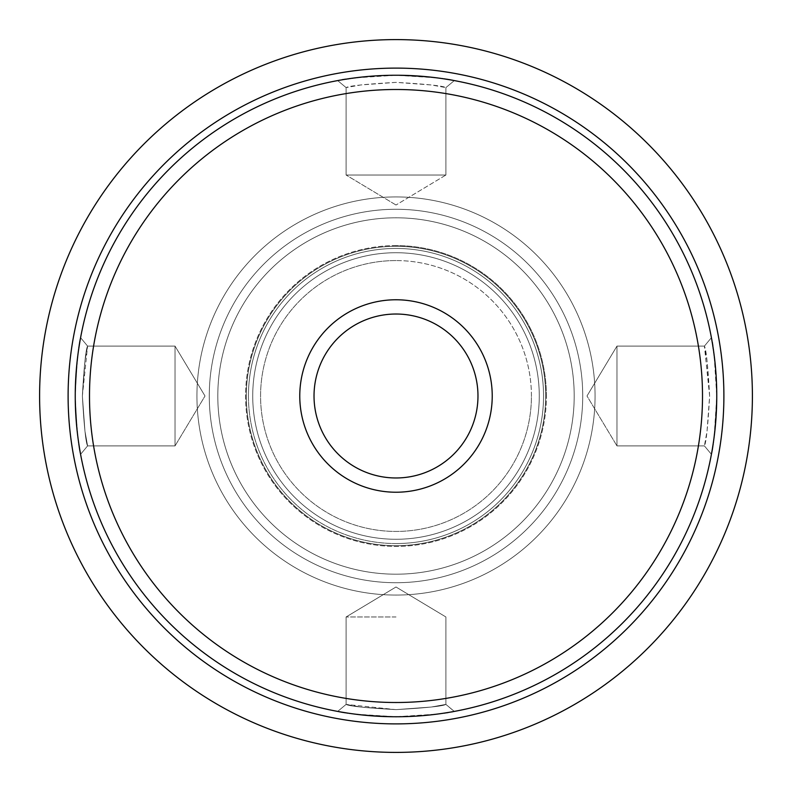 <?xml version="1.0" encoding="UTF-8"?>
<svg xmlns="http://www.w3.org/2000/svg" width="792" height="792" viewBox="0 0 792 792"><rect width="100%" height="100%" fill="white"/><g stroke="black" fill="none" stroke-linecap="round" stroke-linejoin="round"><path stroke-width="0.59" stroke-dasharray="3.96 2.97" d="M396 217.8A178.2 178.2 0 0 0 241.679 485.1A178.2 178.2 0 0 0 550.321 485.1A178.2 178.2 0 0 0 396 217.8A178.2 178.2 0 0 0 241.679 485.1A178.2 178.2 0 0 0 550.321 485.1A178.2 178.2 0 0 0 396 217.8M314.028 396A81.972 81.972 0 0 1 396 314.028A81.972 81.972 0 0 1 477.972 396A81.972 81.972 0 0 1 396 477.972A81.972 81.972 0 0 1 314.028 396A81.972 81.972 0 0 1 436.986 325.007A81.972 81.972 0 0 1 436.986 466.993A81.972 81.972 0 0 1 314.028 396A81.972 81.972 0 0 1 396 314.028A81.972 81.972 0 0 1 477.972 396A81.972 81.972 0 0 1 396 477.972A81.972 81.972 0 0 1 314.028 396M396 260.568A135.432 135.432 0 0 0 278.715 463.716A135.432 135.432 0 0 0 513.285 463.716A135.432 135.432 0 0 0 396 260.568M453.578 711.553L454.321 711.414C450.549 713.245 431.105 715.028 396 716.76L384.645 716.562L396 716.76A320.76 320.76 0 0 1 118.216 235.62A320.76 320.76 0 0 1 673.784 235.62A320.76 320.76 0 0 1 396 716.76L384.655 716.562L396 716.76C360.895 715.028 341.451 713.245 337.679 711.414L354.984 714.127L396 716.76L437.016 714.127L453.143 711.632M396 702.504A306.504 306.504 0 0 1 130.561 242.748A306.504 306.504 0 0 1 661.439 242.748A306.504 306.504 0 0 1 396 702.504M396 252.727A143.273 143.273 0 0 0 252.727 396A143.273 143.273 0 0 0 396 539.273A143.273 143.273 0 0 0 539.273 396A143.273 143.273 0 0 0 396 252.727M396 539.273A143.273 143.273 0 0 1 271.923 324.364A143.273 143.273 0 0 1 520.077 324.364A143.273 143.273 0 0 1 396 539.273M396 709.632C365.706 707.909 349.074 706.167 346.104 704.405L396 709.632L431.313 707.028L445.896 704.405C442.906 706.167 426.274 707.909 396 709.632C426.324 707.899 442.956 706.157 445.896 704.405L431.254 707.028L396 709.632L360.687 707.028L346.104 704.405C349.094 706.167 365.726 707.909 396 709.632C426.324 707.899 442.956 706.157 445.896 704.405L431.254 707.028L396 709.632L360.687 707.028L346.104 704.405C349.094 706.167 365.726 707.909 396 709.632C426.324 707.899 442.956 706.157 445.896 704.405L431.254 707.028L396 709.632L360.687 707.028L346.104 704.405C349.094 706.167 365.726 707.909 396 709.632M396 616.968L346.104 616.968L396 616.968M409.216 716.483L416.651 716.097M418.334 715.978L428.462 715.117L418.364 715.978M437.243 714.097L444.441 713.077M449.826 712.216L451.153 711.978M452.38 711.77L453.192 711.622M451.905 711.85L436.283 714.226M416.948 716.077L408.999 716.493M383.011 716.493L375.062 716.077M373.646 715.978L363.528 715.117L373.675 715.978M354.747 714.097L347.549 713.077L354.757 714.097M342.164 712.206L340.857 711.988M338.432 711.553L337.679 711.414L346.104 704.405L346.104 616.968L346.104 704.405L337.679 711.414L346.104 704.405L346.104 616.968L346.104 704.405L337.679 711.414C341.451 713.245 360.895 715.028 396 716.76C360.895 715.028 341.451 713.245 337.679 711.414M338.798 711.622L339.669 711.78M340.748 711.968L342.174 712.216M375.378 716.097L382.754 716.483M82.368 396C84.1 426.324 85.843 442.956 87.595 445.896L84.972 431.254L82.368 396L84.972 360.687L87.595 346.104C85.833 349.094 84.091 365.726 82.368 396C84.091 365.706 85.833 349.074 87.595 346.104L82.368 396L84.972 431.313L87.595 445.896C85.833 442.906 84.091 426.274 82.368 396C84.091 365.706 85.833 349.074 87.595 346.104L82.368 396L84.972 431.313L87.595 445.896C85.833 442.906 84.091 426.274 82.368 396C84.091 365.706 85.833 349.074 87.595 346.104L82.368 396L84.972 431.313L87.595 445.896C85.833 442.906 84.091 426.274 82.368 396M75.438 384.674L75.24 396A320.76 320.76 0 0 1 556.38 118.216A320.76 320.76 0 0 1 556.38 673.784A320.76 320.76 0 0 1 75.24 396A320.76 320.76 0 0 1 556.38 118.216A320.76 320.76 0 0 1 556.38 673.784A320.76 320.76 0 0 1 75.24 396A320.76 320.76 0 0 1 556.38 118.216A320.76 320.76 0 0 1 556.38 673.784A320.76 320.76 0 0 1 75.24 396A320.76 320.76 0 0 1 556.38 118.216A320.76 320.76 0 0 1 556.38 673.784A320.76 320.76 0 0 1 75.24 396L75.438 384.655L75.24 396C76.972 360.895 78.754 341.451 80.586 337.679L87.595 346.104L175.032 346.104L205.009 396L175.032 445.896L205.009 396L175.032 346.104L205.009 396L175.032 346.104L175.032 445.896L175.032 346.104L175.032 445.896L175.032 346.104L175.032 445.896L175.032 346.104L87.595 346.104L80.586 337.679L79.784 342.174M78.923 347.559L77.903 354.757M76.883 363.528L76.022 373.636M75.923 375.052L75.507 383.001M75.507 408.989L75.923 416.938M76.022 418.364L76.883 428.472L76.022 418.334M77.903 437.253L80.378 453.202M79.794 449.836L80.012 451.143M77.576 434.61L76.982 429.422M75.903 416.582L75.517 409.286M716.562 407.355L716.76 396C715.028 431.105 713.245 450.549 711.414 454.321L712.275 449.47M713.077 444.441L714.097 437.243M715.117 428.472L715.978 418.354M716.077 416.938L716.493 408.999M716.493 383.011L716.077 375.052M715.978 373.636L715.117 363.528L715.978 373.675M711.622 338.798L713.077 347.549M711.988 340.857L712.741 345.401M714.424 357.39L711.414 337.679L715.018 362.578M716.097 375.418L716.483 382.714M407.355 75.438L396 75.24C431.105 76.972 450.549 78.754 454.321 80.586L449.47 79.725M444.441 78.923L437.243 77.903M428.472 76.883L418.354 76.022M416.938 75.923L408.999 75.507M383.011 75.507L375.052 75.923M373.636 76.022L363.528 76.883L373.675 76.022M338.798 80.378L347.549 78.923M340.857 80.012L345.401 79.259M357.39 77.576L337.679 80.586L362.578 76.982M375.418 75.903L382.714 75.517M396 82.368C365.676 84.1 349.044 85.843 346.104 87.595L360.746 84.972L396 82.368L431.313 84.972L445.896 87.595C442.906 85.833 426.274 84.091 396 82.368C365.676 84.1 349.044 85.843 346.104 87.595L360.746 84.972L396 82.368L431.313 84.972L445.896 87.595C442.906 85.833 426.274 84.091 396 82.368C365.676 84.1 349.044 85.843 346.104 87.595L360.746 84.972L396 82.368L431.313 84.972L445.896 87.595C442.906 85.833 426.274 84.091 396 82.368C365.676 84.1 349.044 85.843 346.104 87.595L360.746 84.972L396 82.368L431.313 84.972L445.896 87.595C442.906 85.833 426.274 84.091 396 82.368M709.632 396C707.899 365.676 706.157 349.044 704.405 346.104L707.028 360.746L709.632 396L707.028 431.313L704.405 445.896C706.167 442.906 707.909 426.274 709.632 396C707.909 365.706 706.167 349.074 704.405 346.104L709.632 396L707.028 431.313L704.405 445.896C706.167 442.906 707.909 426.274 709.632 396C707.899 365.676 706.157 349.044 704.405 346.104L707.028 360.746L709.632 396L707.028 431.313L704.405 445.896C706.167 442.906 707.909 426.274 709.632 396C707.909 365.706 706.167 349.074 704.405 346.104L709.632 396L707.028 431.313L704.405 445.896C706.167 442.906 707.909 426.274 709.632 396M616.968 445.896L616.968 346.104L616.968 445.896L616.968 346.104L616.968 445.896L616.968 346.104L616.968 445.896L616.968 346.104L616.968 445.896L704.405 445.896L711.414 454.321L714.127 437.016L716.76 396L714.127 354.984L711.414 337.679C713.245 341.451 715.028 360.895 716.76 396C715.028 431.105 713.245 450.549 711.414 454.321L704.405 445.896L616.968 445.896L704.405 445.896L711.414 454.321L704.405 445.896L616.968 445.896L586.991 396L616.968 445.896L586.991 396L616.968 346.104L704.405 346.104L711.414 337.679L704.405 346.104L616.968 346.104L704.405 346.104L711.414 337.679L704.405 346.104L616.968 346.104L586.991 396L616.968 346.104L586.991 396L616.968 445.896M445.896 175.032L346.104 175.032L445.896 175.032L346.104 175.032L445.896 175.032L346.104 175.032L445.896 175.032L346.104 175.032L445.896 175.032L445.896 87.595L454.321 80.586L437.016 77.873L396 75.24L354.984 77.873L337.679 80.586C341.451 78.754 360.895 76.972 396 75.24C431.105 76.972 450.549 78.754 454.321 80.586L445.896 87.595L445.896 175.032L445.896 87.595L454.321 80.586L445.896 87.595L445.896 175.032L396 205.009L445.896 175.032M209.276 396A186.724 186.724 0 0 1 489.367 234.293A186.724 186.724 0 0 1 489.367 557.707A186.724 186.724 0 0 1 209.276 396A186.724 186.724 0 0 1 489.367 234.293A186.724 186.724 0 0 1 489.367 557.707A186.724 186.724 0 0 1 209.276 396A186.724 186.724 0 0 1 489.367 234.293A186.724 186.724 0 0 1 489.367 557.707A186.724 186.724 0 0 1 209.276 396A186.724 186.724 0 0 1 489.367 234.293A186.724 186.724 0 0 1 489.367 557.707A186.724 186.724 0 0 1 209.276 396M89.496 396A306.504 306.504 0 0 1 549.252 130.561A306.504 306.504 0 0 1 549.252 661.439A306.504 306.504 0 0 1 89.496 396A306.504 306.504 0 0 1 549.252 130.561A306.504 306.504 0 0 1 549.252 661.439A306.504 306.504 0 0 1 89.496 396A306.504 306.504 0 0 1 549.252 130.561A306.504 306.504 0 0 1 549.252 661.439A306.504 306.504 0 0 1 89.496 396A306.504 306.504 0 0 1 549.252 130.561A306.504 306.504 0 0 1 549.252 661.439A306.504 306.504 0 0 1 89.496 396A306.504 306.504 0 0 1 549.252 130.561A306.504 306.504 0 0 1 549.252 661.439A306.504 306.504 0 0 1 89.496 396A306.504 306.504 0 0 1 549.252 130.561A306.504 306.504 0 0 1 549.252 661.439A306.504 306.504 0 0 1 89.496 396M246.312 396A149.688 149.688 0 0 1 470.844 266.369A149.688 149.688 0 0 1 470.844 525.631A149.688 149.688 0 0 1 246.312 396A149.688 149.688 0 0 1 470.844 266.369A149.688 149.688 0 0 1 470.844 525.631A149.688 149.688 0 0 1 246.312 396A149.688 149.688 0 0 1 470.844 266.369A149.688 149.688 0 0 1 470.844 525.631A149.688 149.688 0 0 1 246.312 396A149.688 149.688 0 0 1 470.844 266.369A149.688 149.688 0 0 1 470.844 525.631A149.688 149.688 0 0 1 246.312 396M338.422 80.447L337.679 80.586L346.104 87.595L346.104 175.032L346.104 87.595L337.679 80.586L346.104 87.595L346.104 175.032L346.104 87.595L337.679 80.586L338.422 80.447M384.684 75.438L396 75.24C431.105 76.972 450.549 78.754 454.321 80.586C450.549 78.754 431.105 76.972 396 75.24L384.684 75.438M75.517 409.216L75.903 416.651L75.517 409.216M79.784 449.826L80.022 451.153L79.784 449.826M80.131 451.796L79.725 449.47M79.794 342.164L80.012 340.857L79.794 342.164M80.438 338.501L79.279 345.272M77.566 357.469L77.111 361.429M75.903 375.378L75.517 382.754L75.903 375.378M357.816 714.483L360.934 714.839L357.816 714.483M431.254 714.82L434.858 714.394L431.254 714.82M435.63 714.305L452.301 711.78L435.63 714.305M453.865 711.493L436.669 714.176M436.065 714.245L453.202 711.622M416.582 716.097L409.286 716.483L416.582 716.097M711.553 338.422L711.414 337.679L711.553 338.422M716.562 384.684L716.76 396C715.028 431.105 713.245 450.549 711.414 454.321C713.245 450.549 715.028 431.105 716.76 396L716.562 384.684M454.321 711.414L445.896 704.405L445.896 616.968L445.896 704.405L454.321 711.414L445.896 704.405L445.896 616.968L396 586.991L445.896 616.968L396 586.991L346.104 616.968L396 586.991L346.104 616.968L396 586.991L445.896 616.968L445.896 704.405L454.202 711.434M595.069 396A199.069 199.069 0 0 0 296.465 223.601A199.069 199.069 0 0 0 296.465 568.399A199.069 199.069 0 0 0 595.069 396A199.069 199.069 0 0 0 296.465 223.601A199.069 199.069 0 0 0 296.465 568.399A199.069 199.069 0 0 0 595.069 396M545.688 396A149.688 149.688 0 0 0 321.156 266.369A149.688 149.688 0 0 0 321.156 525.631A149.688 149.688 0 0 0 545.688 396A149.688 149.688 0 0 0 321.156 266.369A149.688 149.688 0 0 0 321.156 525.631A149.688 149.688 0 0 0 545.688 396A149.688 149.688 0 0 0 321.156 266.369A149.688 149.688 0 0 0 321.156 525.631A149.688 149.688 0 0 0 545.688 396A149.688 149.688 0 0 0 321.156 266.369A149.688 149.688 0 0 0 321.156 525.631A149.688 149.688 0 0 0 545.688 396M723.888 396A327.888 327.888 0 0 0 232.056 112.038A327.888 327.888 0 0 0 232.056 679.962A327.888 327.888 0 0 0 723.888 396A327.888 327.888 0 0 0 232.056 112.038A327.888 327.888 0 0 0 232.056 679.962A327.888 327.888 0 0 0 723.888 396M752.4 396A356.4 356.4 0 0 0 217.8 87.348A356.4 356.4 0 0 0 217.8 704.652A356.4 356.4 0 0 0 752.4 396A356.4 356.4 0 0 0 217.8 87.348A356.4 356.4 0 0 0 217.8 704.652A356.4 356.4 0 0 0 752.4 396M574.2 396A178.2 178.2 0 0 0 306.9 241.679A178.2 178.2 0 0 0 306.9 550.321A178.2 178.2 0 0 0 574.2 396A178.2 178.2 0 0 0 306.9 241.679A178.2 178.2 0 0 0 306.9 550.321A178.2 178.2 0 0 0 574.2 396M299.772 396A96.228 96.228 0 0 1 444.114 312.662A96.228 96.228 0 0 1 444.114 479.338A96.228 96.228 0 0 1 299.772 396M531.432 396A135.432 135.432 0 0 0 328.284 278.715A135.432 135.432 0 0 0 328.284 513.285A135.432 135.432 0 0 0 531.432 396M539.273 396A143.273 143.273 0 0 0 396 252.727A143.273 143.273 0 0 0 252.727 396A143.273 143.273 0 0 0 396 539.273A143.273 143.273 0 0 0 539.273 396M252.727 396A143.273 143.273 0 0 1 467.636 271.923A143.273 143.273 0 0 1 467.636 520.077A143.273 143.273 0 0 1 252.727 396M80.507 453.915L80.368 453.143M80.141 451.856L77.774 436.283M80.447 338.432L80.566 337.798M80.378 338.798L79.774 342.273M75.24 396C76.972 431.105 78.754 450.549 80.586 454.321C78.754 450.579 76.972 431.135 75.24 396C76.972 360.865 78.754 341.421 80.586 337.679C78.754 341.451 76.972 360.895 75.24 396A320.76 320.76 0 0 1 556.38 118.216A320.76 320.76 0 0 1 556.38 673.784A320.76 320.76 0 0 1 75.24 396A320.76 320.76 0 0 1 556.38 118.216A320.76 320.76 0 0 1 556.38 673.784A320.76 320.76 0 0 1 75.24 396M396 245.599A150.401 150.401 0 0 0 265.746 471.2A150.401 150.401 0 0 0 526.254 471.2A150.401 150.401 0 0 0 396 245.599M396 543.55A147.55 147.55 0 0 1 268.221 322.225A147.55 147.55 0 0 1 523.779 322.225A147.55 147.55 0 0 1 396 543.55M546.401 396A150.401 150.401 0 0 0 320.8 265.746A150.401 150.401 0 0 0 320.8 526.254A150.401 150.401 0 0 0 546.401 396M248.45 396A147.55 147.55 0 0 1 469.775 268.221A147.55 147.55 0 0 1 469.775 523.779A147.55 147.55 0 0 1 248.45 396M175.032 445.896L87.595 445.896L80.586 454.321L87.595 445.896L175.032 445.896L87.595 445.896L80.586 454.321L87.595 445.896L175.032 445.896L205.009 396L175.032 445.896M396 205.009L346.104 175.032L396 205.009M175.032 346.104L87.595 346.104L80.586 337.679L87.595 346.104L175.032 346.104"/><path stroke-width="1.19" d="M396 477.972A81.972 81.972 0 0 1 325.007 355.014A81.972 81.972 0 0 1 466.993 355.014A81.972 81.972 0 0 1 396 477.972M396 492.228A96.228 96.228 0 0 1 312.662 347.886A96.228 96.228 0 0 1 479.338 347.886A96.228 96.228 0 0 1 396 492.228M396 702.504A306.504 306.504 0 0 1 130.561 242.748A306.504 306.504 0 0 1 661.439 242.748A306.504 306.504 0 0 1 396 702.504M396 716.76A320.76 320.76 0 0 1 118.216 235.62A320.76 320.76 0 0 1 673.784 235.62A320.76 320.76 0 0 1 396 716.76M416.651 716.097L418.325 715.978M436.283 714.226L437.243 714.097M444.441 713.077L449.826 712.216M451.153 711.978L452.38 711.77M453.192 711.622L454.321 711.414M453.143 711.632L451.905 711.85M418.354 715.978L416.948 716.077M375.052 716.077L373.646 715.978M363.528 715.117L354.747 714.097L363.528 715.117M342.174 712.216L347.559 713.077L342.164 712.206M340.857 711.988L338.432 711.553M337.679 711.414L338.798 711.622M339.669 711.78L340.748 711.968M373.675 715.978L375.378 716.097M79.784 342.174L79.279 345.272M77.111 361.429L77.566 357.469M76.022 373.646L75.923 375.052M75.507 383.001L75.438 384.674M75.923 416.948L76.022 418.354M76.982 429.422L77.576 434.61M80.012 451.143L80.378 453.202M76.022 418.334L75.903 416.582M713.077 444.441L712.275 449.47M714.097 437.243L715.117 428.472M715.978 418.354L716.077 416.938M716.493 408.999L716.562 407.355M716.077 375.052L715.978 373.636M715.018 362.578L714.424 357.39M713.077 347.549L712.741 345.401M711.988 340.857L711.622 338.798M715.978 373.675L716.097 375.418M444.441 78.923L449.47 79.725M437.243 77.903L428.472 76.883M418.354 76.022L416.938 75.923M408.999 75.507L407.355 75.438M375.052 75.923L373.636 76.022M362.578 76.982L357.39 77.576M347.549 78.923L345.401 79.259M340.857 80.012L338.798 80.378M373.675 76.022L375.418 75.903M363.528 76.883L354.747 77.903L363.528 76.883M77.774 436.283L77.903 437.243M78.923 444.441L79.784 449.826L78.923 444.441M80.022 451.153L80.23 452.38L80.022 451.153M80.339 452.984L80.131 451.796M76.022 373.675L75.903 375.378L76.022 373.675M344.956 712.671L347.559 713.077L344.956 712.671M354.757 714.097L357.816 714.483L354.757 714.097M383.001 716.493L384.645 716.562L383.001 716.493M434.858 714.394L435.63 714.305L434.858 714.394M436.669 714.176L436.065 714.245M715.117 363.528L714.097 354.747L715.117 363.528M723.888 396A327.888 327.888 0 0 0 232.056 112.038A327.888 327.888 0 0 0 232.056 679.962A327.888 327.888 0 0 0 723.888 396A327.888 327.888 0 0 0 232.056 112.038A327.888 327.888 0 0 0 232.056 679.962A327.888 327.888 0 0 0 723.888 396M752.4 396A356.4 356.4 0 0 0 217.8 87.348A356.4 356.4 0 0 0 217.8 704.652A356.4 356.4 0 0 0 752.4 396A356.4 356.4 0 0 0 217.8 87.348A356.4 356.4 0 0 0 217.8 704.652A356.4 356.4 0 0 0 752.4 396M80.378 453.192L80.507 453.915M80.368 453.143L80.141 451.856M80.477 338.263L80.378 338.798M79.774 342.273L78.923 347.559M77.903 354.757L76.883 363.538M453.737 711.523L453.202 711.622"/></g></svg>

